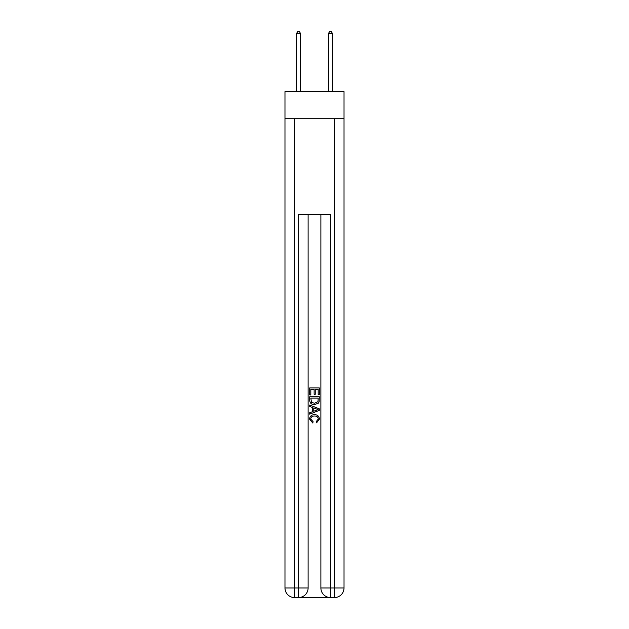 <?xml version="1.0" encoding="UTF-8"?>
<svg xmlns="http://www.w3.org/2000/svg" width="629" height="629" viewBox="0 0 629 629"><rect width="100%" height="100%" fill="white"/><g stroke="black" fill="none" stroke-linecap="round" stroke-linejoin="round"><path stroke-width="0.94" d="M344.024 118.747L344.024 91.622L284.976 91.622L284.976 118.747L344.024 118.747L344.024 587.973L334.447 587.973L334.447 118.747M299.255 597.55L329.745 597.55M330.461 597.55L330.461 587.973L320.884 587.973A9.577 9.577 0 0 0 330.461 597.55L334.447 597.55L334.447 587.973L330.461 587.973L330.461 214.513L298.539 214.513L298.539 587.973L284.976 587.973L284.976 118.747M308.116 214.513L308.116 587.973A9.577 9.577 0 0 1 298.539 597.55L294.553 597.55A9.577 9.577 0 0 1 284.976 587.973M320.884 587.973L320.884 214.513M334.447 597.55A9.577 9.577 0 0 0 344.024 587.973M309.712 394.918L309.712 387.92L319.288 387.92L319.288 394.674L318.18 394.674L318.18 389.272L315.239 389.272L315.239 394.304L314.13 394.304L314.13 389.272L310.82 389.272L310.82 394.918L309.712 394.918M309.712 400.193L309.712 396.757L319.288 396.757L319.147 401.727L318.463 403.118L314.555 404.62C311.489 404.628 309.877 403.158 309.712 400.193M310.82 398.11L311.497 402.348L314.571 403.268L317.983 401.632L318.18 398.11L310.82 398.11M309.712 406.46L309.712 405.029L319.288 408.826L319.288 410.352L309.712 414.157L309.712 412.718L312.66 411.633L312.66 407.553L309.712 406.46M316.411 408.936L313.761 407.954L313.761 411.224L318.18 409.589L316.411 408.936M310.695 419L313.093 421.682L312.778 423.034L309.586 419.126C309.845 416.186 311.504 414.708 314.571 414.684C317.511 414.747 319.123 416.217 319.414 419.095L316.631 422.79L316.34 421.438L318.305 419.032C318.022 416.964 316.78 415.966 314.579 416.036C312.338 415.918 311.041 416.909 310.695 419M300.536 91.622L300.536 33.526L296.542 33.526L296.542 91.622M296.542 33.526L297.745 31.45L299.341 31.45L300.536 33.526M332.458 91.622L332.458 33.526L328.464 33.526L328.464 91.622M328.464 33.526L329.659 31.45L331.255 31.45L332.458 33.526M294.553 118.747L294.553 597.55M308.116 587.973L298.539 587.973L298.539 597.55"/></g></svg>
